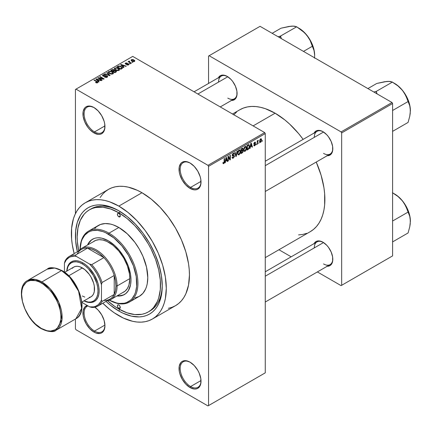 <?xml version="1.0" encoding="UTF-8"?>
<svg xmlns="http://www.w3.org/2000/svg" width="432" height="432" viewBox="0 0 432 432"><rect width="100%" height="100%" fill="white"/><g stroke="black" fill="none" stroke-linecap="round" stroke-linejoin="round"><path stroke-width="0.65" d="M190.318 163.161A14.731 8.505 -120 0 0 180.187 169.506A14.731 8.505 -120 0 0 190.604 187.385L190.026 188.384A15.552 8.98 60 0 1 179.032 169.339A15.552 8.98 60 0 1 190.026 162.988L185.819 161.525L183.919 161.6L182.25 162.221L180.884 163.355L179.242 166.984L179.242 171.936L179.869 174.679L182.25 180.176L185.819 184.988L190.026 188.384L194.233 189.848L196.133 189.772L197.802 189.157L199.168 188.023L200.183 186.413L200.81 184.394L200.81 179.437L200.183 176.693L197.802 171.196L194.233 166.385L190.026 162.988A15.552 8.98 60 0 1 201.02 182.034A15.552 8.98 60 0 1 190.026 188.384L190.604 187.385A14.731 8.505 60 0 1 180.981 174.398A14.731 8.505 60 0 1 183.238 162.594A14.731 8.505 60 0 1 190.318 163.161M190.318 362.324A14.731 8.505 -120 0 0 180.187 368.663A14.731 8.505 -120 0 0 190.604 386.543L190.026 387.547A15.552 8.98 60 0 1 179.032 368.496A15.552 8.98 60 0 1 190.026 362.151L185.819 360.688L183.919 360.763L182.25 361.379L180.884 362.513L179.242 366.142L179.242 371.099L179.869 373.842L182.25 379.339L185.819 384.151L190.026 387.547L194.233 389.011L196.133 388.935L197.802 388.314L199.168 387.18L200.183 385.571L200.81 383.551L200.81 378.599L199.168 373.07L197.802 370.359L194.233 365.548L190.026 362.151A15.552 8.98 60 0 1 201.02 381.197A15.552 8.98 60 0 1 190.026 387.547L190.604 386.543A14.731 8.505 60 0 1 180.981 373.561A14.731 8.505 60 0 1 183.238 361.751A14.731 8.505 60 0 1 190.318 362.324M87.982 305.905A14.731 8.505 -120 0 0 84.704 317.38A14.731 8.505 -120 0 0 94.527 331.074L93.949 332.078A15.552 8.98 60 0 1 83.543 317.493A15.552 8.98 60 0 1 87.199 305.456L84.802 307.044L83.16 310.673L83.16 315.63L83.786 318.373L86.173 323.865L89.737 328.682L93.949 332.078L96.093 333.072L100.057 333.461L101.725 332.845L103.091 331.711L104.107 330.102L104.944 325.728L104.107 320.382L101.725 314.89L98.156 310.073L94.819 307.222A15.552 8.98 60 0 1 104.944 325.728A15.552 8.98 60 0 1 93.949 332.078L94.527 331.074A14.731 8.505 60 0 1 84.904 318.092A14.731 8.505 60 0 1 87.161 306.283A14.731 8.505 60 0 1 87.982 305.905M94.241 107.692A14.731 8.505 -120 0 0 84.11 114.032A14.731 8.505 -120 0 0 94.527 131.911L93.949 132.916A15.552 8.98 60 0 1 82.949 113.87A15.552 8.98 60 0 1 93.949 107.519L89.737 106.056L87.836 106.132L86.173 106.747L84.802 107.881L83.16 111.515L83.16 116.467L84.802 121.991L87.836 127.246L89.737 129.519L93.949 132.916L98.156 134.379L100.057 134.303L101.725 133.688L103.091 132.548L104.107 130.945L104.733 128.92L104.733 123.968L104.107 121.225L101.725 115.727L98.156 110.916L93.949 107.519A15.552 8.98 60 0 1 104.944 126.565A15.552 8.98 60 0 1 93.949 132.916L94.527 131.911A14.731 8.505 60 0 1 84.904 118.93A14.731 8.505 60 0 1 87.161 107.125A14.731 8.505 60 0 1 94.241 107.692M265.27 161.233L317.002 131.366A13.095 7.56 60 0 1 323.266 131.852A13.095 7.56 -120 0 0 314.291 137.36M314.075 133.056A13.916 8.035 60 0 1 322.974 131.679L321.052 130.788L317.504 130.437L316.013 130.988L313.88 133.445M194.06 91.805L221.27 76.097A13.095 7.56 60 0 1 227.534 76.583A13.095 7.56 -120 0 0 218.56 82.091M218.344 77.787A13.916 8.035 60 0 1 227.243 76.41L223.474 75.098L221.773 75.168L220.282 75.719L218.149 78.176M265.27 271.777L317.002 241.904A13.095 7.56 60 0 1 323.266 242.395A13.095 7.56 -120 0 0 314.291 247.903M314.075 243.599A13.916 8.035 60 0 1 322.974 242.222L319.205 240.91L317.504 240.98L316.013 241.531L313.88 243.983M104.933 125.906L94.527 131.911L104.933 125.906M104.933 325.069L94.527 331.074L104.933 325.069M201.01 380.538L190.604 386.543L201.01 380.538M201.01 181.375L190.604 187.385L201.01 181.375M89.37 209.86A58.936 34.025 60 0 1 118.838 212.782L120.539 211.799L118.838 212.782L110.705 209.012L102.886 207.236L95.683 207.522L92.399 208.44L89.37 209.86L86.621 211.772L84.186 214.159L80.336 220.255L77.965 227.912L77.161 236.839L77.366 241.672L78.727 250.808A58.936 34.025 60 0 1 89.37 209.86L91.103 208.856A58.936 34.025 60 0 1 119.713 211.291A58.936 34.025 -120 0 0 90.25 209.38M118.838 311.024A61.387 35.446 60 0 1 106.013 301.385L110.365 305.17L118.838 311.024L119.707 309.512L118.838 311.024L123.093 313.238L131.436 316.138L139.298 316.921L142.954 316.499L146.372 315.544L149.531 314.064L152.393 312.071L154.926 309.582L157.118 306.628L158.938 303.237L161.411 295.256L162.243 285.962A61.387 35.446 60 0 1 118.838 311.024M77.366 251.764A61.387 35.446 60 0 1 118.838 210.773L127.305 216.626L135.448 224.181L142.954 233.145L149.531 243.178L154.926 253.892L158.938 264.87L161.411 275.702L162.243 285.962A61.387 35.446 60 0 0 118.838 210.773L110.365 206.847L102.222 205L98.372 204.881L94.721 205.297L91.298 206.253L88.139 207.733L85.282 209.725L82.744 212.215L80.552 215.168L77.296 222.367L75.638 231.044L75.638 240.872L77.366 251.764M168.356 308.324L172.093 307.276L175.549 305.662A67.117 38.75 -120 0 0 185.836 251.878A67.117 38.75 -120 0 0 141.988 192.731L118.838 206.096A67.117 38.75 60 0 1 162.68 265.243A67.117 38.75 60 0 1 152.393 319.027A67.117 38.75 60 0 1 118.838 315.7A67.117 38.75 60 0 1 102.811 303.232L109.577 309.301L114.183 312.752L123.487 318.125L132.613 321.295L136.998 322.013L141.21 322.148L145.201 321.689L148.943 320.647L152.393 319.027L155.525 316.845L158.296 314.129L160.693 310.9L162.68 307.184L164.252 303.026L165.386 298.463L166.293 288.301L165.386 277.079L162.68 265.243L158.296 253.233L152.393 241.52L145.201 230.553L136.998 220.752L128.093 212.495L118.838 206.096L141.988 192.731L137.333 190.307L128.212 187.137L123.822 186.413L119.615 186.284L115.619 186.743L111.877 187.785L108.427 189.405L105.3 191.587L102.524 194.303L100.132 197.532M232.497 113.994L239.911 109.712A70.394 40.64 -120 0 1 275.108 113.2L284.818 119.912L289.553 124.016L298.571 133.531L303.14 139.369A70.394 40.64 -120 0 0 275.108 113.2L253.114 125.896L275.108 113.2L265.394 108.697L260.658 107.336L256.057 106.58L251.645 106.439L247.455 106.92L243.529 108.016L239.911 109.717M310.306 231.638A70.394 40.64 -120 0 0 316.235 162.054L321.095 175.23L323.924 187.65L324.643 193.644L324.643 204.908L323.924 210.076L322.736 214.861L321.095 219.224L319.005 223.112L316.494 226.503L313.583 229.354L310.306 231.638L265.27 257.639M265.27 372.843L265.27 133.585L208.548 166.331L208.548 405.589L265.27 372.843L207.97 405.923L76.005 329.735L75.427 328.736L75.427 319.043L75.427 328.736L76.005 329.735L207.97 405.923L265.27 372.843L265.27 133.585L264.686 132.581L207.97 165.326L76.005 89.138L132.727 56.392L264.686 132.581L265.27 133.585L208.548 166.331L208.548 405.589L265.27 372.843M259.06 142.517L258.692 143.397L259.06 142.517M257.585 142.268L257.585 144.034L257.218 144.245L257.218 140.843L257.585 140.632L257.585 141.172L258.374 140.297L257.585 142.268L258.374 140.297L257.585 141.172L257.585 140.632L257.218 140.843L257.218 144.245L257.585 144.034L257.218 143.818L257.585 144.034L257.585 142.268L257.218 142.058L257.585 142.268M256.532 143.975L256.165 144.855L256.532 143.975M255.587 144.148L255.058 145.481L254.048 145.816L253.795 145.19L254.167 144.914L254.664 145.292L255.209 144.563L255.123 144.191L253.913 144.056L254.351 142.495L255.393 142.252L255.533 142.727L255.166 143.003L254.691 142.727L254.216 143.413L255.371 143.548L255.587 144.148L255.371 143.548L254.216 143.413L254.691 142.727L255.166 143.003L255.533 142.727L255.296 142.16L254.68 142.247L253.849 143.699L255.22 144.445L254.723 145.26L254.167 144.914L253.795 145.19L254.097 145.849L254.696 145.762L253.805 145.249L254.696 145.762L255.587 144.148L254.637 143.602L255.587 144.148M250.452 146.756L250.133 148.338L249.745 148.559L250.868 143.235L251.251 143.008L252.428 147.01L252.045 147.231L251.726 146.021L250.452 146.756L251.726 146.021L252.045 147.231L252.428 147.01L251.251 143.008L250.868 143.235L249.745 148.559L250.133 148.338L249.831 148.16L250.133 148.338L250.452 146.756L250.16 146.588L250.452 146.756M244.058 151.168L245.117 151.292L243.767 150.514L245.117 151.292L244.253 151.351L243.778 150.563L244.075 147.776L245.117 146.491L246.127 146.545L246.532 147.879L246.267 149.726L245.117 151.292L246.17 149.969L246.537 148.079L245.959 146.416L245.117 146.491L243.697 149.774L244.28 151.373M238.005 154.661L239.063 154.786L237.713 154.008L239.063 154.786L238.205 154.845L237.724 154.057L238.021 151.27L238.977 150.039L240.008 149.98L240.473 151.173L240.214 153.22L239.063 154.786L240.122 153.463L240.484 151.573L239.911 149.909L239.069 149.985L237.643 153.268L238.232 154.867M223.727 163.096L223.279 162.383L222.912 162.653L223.128 163.658L223.706 163.652L222.955 163.215L223.706 163.652L223.128 163.658L222.912 162.653L223.279 162.383L223.533 163.15L224.068 162.686L224.176 158.647L224.543 158.431L224.413 162.707L223.706 163.652L224.543 161.606L224.543 158.431L224.176 158.647L224.122 162.513L223.727 163.096L222.912 162.805M225.617 161.093L225.299 162.675L224.91 162.896L226.033 157.572L226.417 157.351L227.594 161.347L227.21 161.573L226.892 160.358L225.617 161.093L226.892 160.358L227.21 161.573L227.594 161.347L226.417 157.351L226.033 157.572L224.91 162.896L225.299 162.675L224.996 162.502L225.299 162.675L225.617 161.093L225.326 160.925L225.617 161.093M228.382 157.151L228.382 160.893L228.015 161.104L228.015 156.427L228.409 156.2L229.964 159.052L229.964 155.304L230.332 155.088L230.332 159.77L229.932 159.997L228.382 157.151L229.932 159.997L230.332 159.77L230.332 155.088L229.964 155.304L229.964 159.052L228.409 156.2L228.015 156.427L228.015 161.104L228.382 160.893L228.015 160.682L228.382 160.893L228.382 157.151L228.015 156.935L228.382 157.151M233.231 153.9L233.96 154.391L234.328 154.116L233.123 153.419L234.328 154.116L233.987 153.257L233.221 153.36L232.173 155.25L232.465 155.974L233.15 155.968L232.178 155.412L234.068 156.325L233.318 157.556L232.702 157.626L232.432 156.973L232.065 157.248L232.454 158.236L233.285 158.123L234.436 156.103L233.269 155.428L234.436 156.103L234.36 156.67L233.156 158.193L232.562 158.279L232.141 157.793L232.432 156.973L232.675 157.61L233.14 157.642L234.041 156.589L233.896 155.909L232.589 156.022L232.232 155.671L232.324 154.445L233.005 153.506L233.874 153.209L234.328 154.116L233.96 154.391L233.712 153.808L233.096 153.986L232.6 155.385L234.122 155.358L234.436 156.103L233.874 155.315L232.654 155.461L233.231 153.9L233.739 153.819L233.086 153.446M237.4 151.011L236.239 156.357L235.883 156.562L234.792 152.518L235.17 152.296L236.039 155.925L237.011 151.232L237.4 151.011L237.011 151.232L236.039 155.925L235.17 152.296L234.792 152.518L235.883 156.562L236.239 156.357L235.748 156.071L236.239 156.357L237.4 151.011M243.275 150.925L242.725 152.496L241.013 153.603L241.013 148.927L242.897 148.149L243.162 148.997L242.773 150.066L243.275 150.925L242.773 150.066L243.167 148.856L242.87 148.127L241.013 148.927L241.013 153.603L242.152 152.944L241.677 152.669L242.152 152.944L243.275 150.925L242.093 150.244L243.275 150.925M249.534 146.318L248.962 148.716L247.061 150.109L247.061 145.433L248.918 144.601L249.534 146.156L248.675 144.585L247.061 145.433L247.061 150.109L248.141 149.483L247.666 149.213L248.141 149.483L249.534 146.318L249.151 146.092L249.534 146.318M261.635 139.957L261.106 141.89L260.026 142.425L259.583 141.178L260.123 139.271L261.279 138.791L261.635 139.957L261.241 138.769L260.609 138.823L259.583 141.178L259.988 142.409L260.609 142.349L259.632 141.782L260.609 142.349L261.635 139.957L261.23 139.725L261.635 139.957M262.532 140.508L262.165 141.388L262.532 140.508M75.427 89.473L75.427 213.683L75.427 89.473L76.005 89.138L207.97 165.326L208.548 166.331L207.97 165.326L264.686 132.581L132.727 56.392L75.427 89.473M132.883 62.316L131.938 62.197L132.883 62.316M130.356 63.774L129.411 63.655L130.356 63.774M123.957 67.468L123.066 66.587L124.34 65.853L125.869 66.366L126.252 66.145L121.025 64.481L120.641 64.708L123.574 67.694L123.957 67.468L123.066 66.587L124.34 65.853L125.869 66.366L126.252 66.145L121.025 64.481L120.641 64.708L123.574 67.694L123.957 67.468M117.299 70.643L119.27 70.189L119.464 69.557L119.016 68.861L116.683 67.77L114.539 68.229L114.388 68.942L114.896 69.601L117.299 70.643L118.994 70.394L119.426 69.433L118.341 68.38L114.842 67.997L114.35 68.688L115.549 70.049L117.299 70.643M111.251 74.137L113.216 73.683L113.416 73.051L112.968 72.355L110.635 71.264L108.486 71.723L108.335 72.436L108.842 73.094L111.251 74.137L112.941 73.888L113.378 72.922L112.288 71.874L108.788 71.491L108.297 72.182L109.496 73.543L111.251 74.137M106.774 76.102L106.726 77.42L106.726 76.934L104.89 76.896L104.89 77.296L104.89 76.896L104.576 77.139L107.163 77.225L107.649 76.745L107.352 76.027L106.024 75.605L103.502 75.967L103.097 75.578L103.426 75.13L105.262 74.925L104.112 74.596L102.94 74.866L102.487 75.492L103.005 76.113L104.015 76.388L106.693 76.059L107.082 76.523L106.726 76.934L104.576 77.139L106.564 77.463L107.676 76.583L107.136 75.886L103.383 75.908L103.426 75.13L105.262 74.925L102.94 74.866L102.487 75.454L103.005 76.113L106.774 76.102L107.082 77.269M99.122 81.81L98.231 80.924L99.506 80.19L101.034 80.703L101.417 80.482L96.19 78.824L95.807 79.045L98.734 82.031L99.122 81.81L98.231 80.924L99.506 80.19L101.034 80.703L101.417 80.482L96.19 78.824L95.807 79.045L98.734 82.031L99.122 81.81M97.583 82.755L97.065 81.491L97.065 81.94L97.065 81.491L94.316 79.904L94.316 80.33L94.316 79.904L93.949 80.12L97.222 82.069L97.13 82.917L97.13 82.474L95.845 82.242L95.845 82.652L95.845 82.242L95.526 82.485L97.405 82.847L97.821 82.08L94.316 79.904L93.949 80.12L97.259 82.118L96.979 82.534L95.845 82.242L95.656 82.561L96.725 82.922L97.913 82.334M102.211 80.028L98.966 78.154L103.761 79.132L104.155 78.905L100.105 76.561L99.738 76.777L102.983 78.651L98.183 77.674L97.789 77.9L101.839 80.239L102.211 80.028L98.966 78.154L103.761 79.132L104.155 78.905L100.105 76.561L99.738 76.777L102.983 78.651L98.183 77.674L97.789 77.9L101.839 80.239L102.211 80.028M110.068 75.492L107.174 72.484L106.785 72.706L109.393 75.335L104.944 73.769L104.566 73.991L109.706 75.697L110.068 75.492L107.174 72.484L106.785 72.706L109.393 75.335L104.944 73.769L104.566 73.991L109.706 75.697L110.068 75.492M114.41 70.459L113.962 69.741L113.962 71.053L113.962 69.741L111.931 69.736L111.931 70.281L111.931 69.736L110.786 70.394L114.836 72.738L116.446 71.69L116.024 70.81L114.41 70.459L114.075 69.811L112.941 69.466L110.786 70.394L114.836 72.738L116.516 71.474L115.911 70.745L114.431 70.34M121.964 68.618L122.488 68.137L122.413 67.576L120.35 66.182L118.616 65.993L116.834 66.906L120.89 69.244L122.531 67.948L121.311 66.631L118.525 66.015L116.834 66.906L120.89 69.244L121.964 68.618M128.574 64.865L128.963 64.33L128.331 63.709L125.75 63.774L125.939 63.347L127.073 63.05L125.89 62.953L125.15 63.461L125.923 64.238L128.218 64.055L128.12 64.638L126.727 64.838L128.007 65.065L128.963 64.368L128.515 63.801L125.825 63.828L125.939 63.347L127.202 63.104L125.507 63.115L125.129 63.58L125.518 64.076L128.218 64.055L128.18 64.606L126.727 64.838L128.574 64.865M131.409 63.169L129.352 61.9L129.676 61.376L129.357 61.069L128.774 61.241L128.936 61.738L128.093 61.679L131.042 63.38L131.409 63.169L129.352 61.9L129.357 61.069L128.849 61.182L128.936 61.738L128.093 61.679L131.042 63.38L131.409 63.169M134.487 61.452L134.784 60.658L133.412 59.692L132.057 59.492L131.096 60.053L131.809 61.085L133.677 61.657L134.86 60.939L133.958 59.962L131.436 59.686L131.069 60.205L131.938 61.16L134.487 61.452M208.548 56.057L208.548 83.441L208.548 56.057L260.059 26.32L392.018 102.508L341.086 131.911L209.126 55.723L341.086 131.911L341.669 132.916L341.669 285.293L392.602 255.89L392.602 103.507L341.669 132.916L341.669 285.293L341.086 285.628L317.374 271.939L341.086 285.628L392.602 255.89L341.086 285.628L392.602 255.89L392.602 103.507L392.018 102.508L392.602 103.507L341.669 132.916L341.086 131.911L392.018 102.508L260.059 26.32L208.548 56.057M291.179 256.813L278.937 249.745L291.179 256.813M326.738 266.252L329.929 265.631L331.155 264.616L332.624 261.371L332.624 256.937L331.155 251.991L328.439 247.293L326.738 245.257L322.974 242.222A13.916 8.035 60 0 1 332.813 259.259A13.916 8.035 60 0 1 327.17 266.279M231.007 100.44L232.708 100.375L235.424 98.804L236.893 95.558L236.893 91.125L235.424 86.184L232.708 81.481L231.007 79.45L227.243 76.41A13.916 8.035 60 0 1 237.082 93.452A13.916 8.035 60 0 1 231.439 100.472M326.738 155.709L328.439 155.644L331.155 154.078L332.624 150.827L332.624 146.394L331.155 141.453L328.439 136.75L326.738 134.719L322.974 131.679A13.916 8.035 60 0 1 332.813 148.721A13.916 8.035 60 0 1 327.17 155.741M298.571 234.911L302.762 234.43L306.682 233.334M236.628 112.001L233.723 114.853M332.807 148.381A13.095 7.56 60 0 1 330.097 154.046A13.095 7.56 60 0 1 323.552 153.398A13.095 7.56 -120 0 0 332.807 148.381M237.076 93.107A13.095 7.56 60 0 1 234.371 98.777A13.095 7.56 60 0 1 227.821 98.129A13.095 7.56 -120 0 0 237.076 93.112M332.807 258.919A13.095 7.56 60 0 1 330.097 264.589A13.095 7.56 60 0 1 323.552 263.941A13.095 7.56 -120 0 0 332.807 258.919M152.393 319.027L175.549 305.662L178.675 303.48L181.451 300.764L183.843 297.529L185.836 293.819L188.536 285.098L189.448 274.936L189.216 269.428L188.536 263.714L185.836 251.878L181.451 239.868L175.549 228.155L168.356 217.188L160.148 207.387L151.243 199.13L141.988 192.731A67.117 38.75 -120 0 0 108.427 189.405L85.277 202.77A67.117 38.75 60 0 1 118.838 206.096L109.577 201.803L105.057 200.502L100.672 199.784L96.466 199.649L92.47 200.108L88.727 201.155L85.277 202.77L82.15 204.952L79.375 207.668L76.977 210.897L74.99 214.612L73.418 218.77L71.604 228.258L71.604 238.999L72.29 244.717L74.164 253.611A67.117 38.75 60 0 1 85.277 202.77M162.238 284.942A58.936 34.025 60 0 1 150.039 310.932A58.936 34.025 60 0 1 149.159 311.413A58.936 34.025 -120 0 0 162.238 284.942M201.02 181.694A14.731 8.505 60 0 1 197.969 188.114A14.731 8.505 60 0 1 190.604 187.385A14.731 8.505 -120 0 0 201.02 181.694M201.02 380.857A14.731 8.505 60 0 1 197.969 387.272A14.731 8.505 60 0 1 190.604 386.543A14.731 8.505 -120 0 0 201.02 380.857M104.938 325.382A14.731 8.505 60 0 1 101.893 331.803A14.731 8.505 60 0 1 94.527 331.074A14.731 8.505 -120 0 0 104.938 325.388M104.938 126.225A14.731 8.505 60 0 1 101.893 132.64A14.731 8.505 60 0 1 94.527 131.911A14.731 8.505 -120 0 0 104.938 126.225M97.222 82.069L97.13 82.474M96.19 79.439L96.19 78.824L96.19 79.439M98.231 81.518L98.231 80.924L98.231 81.518M97.88 80.579L97.043 79.704L97.043 80.309L97.043 79.704L96.449 79.164L96.449 79.699L96.449 79.164L98.906 79.99L98.906 80.536L98.906 79.99L97.88 80.579L97.88 81.162L97.88 80.579L96.449 79.164L98.906 79.99L97.88 80.579M98.183 78.127L98.183 77.674L98.183 78.127M102.983 78.975L102.983 78.651L102.983 78.975M100.105 76.988L100.105 76.561L100.105 76.988M98.966 78.581L98.966 78.154L98.966 78.581M102.94 76.075L102.94 74.866L102.94 76.075M103.383 75.908L103.426 75.13M103.912 76.383L103.912 76.075L103.912 76.383M104.765 76.286L104.765 75.897L104.765 76.286M105.613 76.037L105.613 75.654L105.613 76.037M107.136 77.242L107.136 75.886L107.136 77.242M104.944 74.115L104.944 73.769L104.944 74.115M108.605 75.33L108.605 75.049L108.605 75.33M107.174 73.1L107.174 72.484L107.174 73.1M108.788 73.051L108.788 71.491L108.788 73.051M112.288 72.322L112.288 71.874L112.288 72.322M113.378 73.462L113.378 72.922L113.378 73.462M113.432 73.202L113.378 72.922M109.874 73.332L108.891 72.284L109.264 71.761L110.835 71.642L111.91 72.079L112.828 73.1L112.466 74.083L112.466 73.618L109.874 73.332L109.874 73.737L108.891 72.268L109.809 71.582L111.667 71.95L112.822 73.013L111.823 73.813L109.874 73.332M115.911 72.117L115.911 70.745L115.911 72.117L115.906 71.377L115.511 72.344L115.511 71.798L114.734 72.252L113.308 71.431L113.308 71.852L113.308 71.431L114.037 71.01L115.544 70.956L115.841 71.55L114.734 72.252L114.734 72.673L114.734 72.252L113.308 71.431L114.772 70.762L115.641 71.015L115.841 71.55M112.838 71.156L111.629 70.459L111.629 70.88L112.266 70.087L113.659 69.989L113.875 71.102L113.875 70.513L113.53 71.302L113.53 70.756L112.838 71.156L112.838 71.582L112.838 71.156L111.629 70.459L112.828 69.833L113.659 69.989L113.875 70.513L112.838 71.156M113.659 69.989L113.875 70.513M114.842 69.557L114.842 67.997L114.842 69.557M118.341 68.828L118.341 68.38L118.341 68.828M119.426 69.968L119.426 69.433L119.426 69.968M119.48 69.709L119.426 69.433M115.922 69.838L114.944 68.791L115.317 68.267L116.888 68.148L117.958 68.585L118.881 69.606L118.519 70.589L118.519 70.124L115.922 69.838L115.922 70.243L114.944 68.774L115.857 68.089L117.715 68.456L118.876 69.52L117.877 70.319L115.922 69.838M117.871 66.852L117.871 66.307L117.871 66.852M118.525 66.485L118.525 66.015L118.525 66.485M121.311 67.079L121.311 66.631L121.311 67.079M121.781 67.5L121.446 68.92L121.446 68.375L120.782 68.758L117.677 66.965L119.216 66.301L121.408 67.149L121.781 67.5L120.782 69.179L120.782 68.758L117.677 66.965L117.677 67.392L117.677 66.965L118.935 66.334L120.938 66.841L121.781 67.5L121.927 68.639M121.025 65.102L121.025 64.481L121.025 65.102M123.066 67.176L123.066 66.587L123.066 67.176M122.715 66.242L121.878 65.362L121.878 65.972L121.878 65.362L121.284 64.822L121.284 65.362L121.284 64.822L123.741 65.653L123.741 66.199L123.741 65.653L122.715 66.242L122.715 66.82L122.715 66.242L121.284 64.822L123.741 65.653L122.715 66.242M127.046 64.962L127.046 64.595L127.046 64.962M128.18 65.027L128.18 64.606L128.18 65.027M128.218 64.055L128.18 64.606M125.507 64.071L125.507 63.115L125.507 64.071M125.825 63.828L125.939 63.347M126.187 64.276L126.187 63.904L126.187 64.276M126.776 64.217L126.776 63.758L126.776 64.217M128.515 64.897L128.515 63.801L128.515 64.897M129.778 63.866L129.778 63.439L129.778 63.866M128.466 61.889L128.466 61.468L128.466 61.889M128.936 62.165L128.936 61.738L128.936 62.165M128.849 61.182L128.936 61.738M129.676 61.376L129.357 61.069L129.357 61.495L129.676 61.376M129.352 61.9L129.357 61.495M129.881 62.71L129.881 62.284L129.881 62.71M132.305 62.408L132.305 61.981L132.305 62.408M131.436 60.82L131.436 59.686L131.436 60.82M133.958 60.415L133.958 59.962L133.958 60.415M132.305 60.95L131.846 59.94L133.618 60.188L134.077 61.204L134.077 61.609L134.077 61.204L132.305 60.95L132.305 61.355L131.647 60.269L132.3 59.816L133.618 60.188L134.276 60.944L133.628 61.328L132.305 60.95M131.647 60.977L131.846 59.94M134.282 61.549L134.282 60.912L134.077 61.204M224.176 161.395L224.543 161.606L224.176 161.395M223.128 163.658L223.706 163.652M227.07 161.044L227.594 161.347L227.07 161.044M226.417 160.083L226.892 160.358L226.417 160.083M225.742 160.477L226.082 158.917L225.785 158.744L226.082 158.917L226.255 157.934L225.99 157.777L226.762 159.883L225.455 160.31L226.762 159.883L226.255 157.934L225.742 160.477M229.171 158.598L229.964 159.052L229.171 158.598M229.57 159.332L230.332 159.77L229.57 159.332M233.285 158.123L232.076 157.421L233.285 158.123M233.129 155.466L234.068 156.325M232.205 154.861L232.54 155.05L232.205 154.861M232.173 155.18L232.654 155.461L232.173 155.18M232.173 155.185L232.654 155.461M234.155 155.38L233.874 155.315M235.467 155.023L235.894 155.272L235.467 155.023M235.651 155.698L236.039 155.925L235.651 155.698M240.095 151.346L240.484 151.573L240.095 151.346M239.83 153.295L240.122 153.463L239.83 153.295M238.01 153.063L239.069 150.53L238.664 150.298L239.96 150.8L240.116 151.772L239.063 154.24L238.437 154.294L237.654 152.858L238.469 154.31L239.566 153.765L240.116 151.929L239.728 150.498L238.55 151.016L238.01 153.063M238.955 150.055L239.96 150.8M242.152 148.268L243.167 148.856L242.152 148.268M242.023 148.343L242.638 148.694L241.38 149.256L241.38 150.655L241.013 150.444L241.38 150.655L242.773 150.066L242.8 149.143L242.46 149.99L241.38 150.655L241.38 149.256L241.013 149.045L242.023 148.889L241.547 148.613L242.8 149.143L242.638 148.7L242.8 149.143M241.38 152.842L241.38 151.2L241.013 150.989L241.38 151.2L242.109 150.784L241.634 150.509L242.714 150.633L242.541 152.113L241.38 152.842L241.013 152.631L241.38 152.842L242.449 152.199L242.903 151.259L242.563 150.595L241.38 151.2L241.38 152.842M246.143 147.852L246.537 148.079L246.143 147.852M245.884 149.801L246.17 149.969L245.884 149.801M244.064 149.569L245.122 147.037L244.717 146.804L246.013 147.307L246.17 148.279L245.111 150.746L244.49 150.8L243.707 149.364L244.523 150.817L245.619 150.271L246.159 148.592L245.781 147.004L244.604 147.523L244.064 149.569M245.009 146.561L246.013 147.307M249.005 144.639L248.675 144.585M248.605 145.179L247.428 145.762L247.428 149.348L248.962 147.944L249.124 145.892L248.605 145.179L249.167 146.524L249.021 147.749L248.092 148.964L247.061 149.137L247.428 149.348L247.428 145.762L247.061 145.552L248.081 145.39L247.612 145.114L248.605 145.179L248.054 144.86L248.783 145.222L248.103 144.828M251.905 146.707L252.428 147.01L251.905 146.707M251.251 145.746L251.726 146.021L251.251 145.746M250.576 146.135L250.916 144.58L250.619 144.407L250.916 144.58L251.089 143.591L250.825 143.44L251.602 145.546L250.29 145.973L251.602 145.546L251.089 143.591L250.576 146.135M254.723 145.26L254.167 144.914M253.865 143.467L255.123 144.191L253.865 143.467M253.849 143.699L254.065 144.229L254.761 144.212L253.849 143.689M254.691 142.241L255.533 142.727L254.691 142.241M254.691 142.727L255.166 143.003M253.913 143.24L254.216 143.413L253.913 143.24M257.218 140.962L257.585 141.172L257.218 140.962M257.796 140.573L258.271 140.843L257.796 140.573M257.715 140.767L258.007 140.935L257.715 140.767M257.218 141.28L257.656 141.534L257.218 141.28M260.599 139.315L260.069 140.092L259.978 141.361L260.285 141.912L260.874 141.626L261.247 140.627L261.058 139.336L260.599 139.315L261.268 140.206L260.62 141.858L259.605 140.762L259.951 140.962L260.599 139.315L260.253 139.115L260.993 139.288L260.42 138.953M260.62 141.858L259.6 141.518M77.161 254.097A28.647 16.54 60 0 1 87.48 248.141A28.647 16.54 60 0 1 103.891 257.618L99.878 253.8L95.683 250.873L91.492 248.962L87.48 248.141L103.891 257.618A28.647 16.54 60 0 1 114.205 275.481A28.647 16.54 60 0 1 115.943 285.962L115.501 280.865L114.205 275.481L114.205 294.435L115.501 290.547L115.943 285.962L117.099 285.962A29.468 17.015 -120 0 0 101.914 254.032A29.468 17.015 -120 0 0 78.489 251.111A29.468 17.015 60 0 1 81.529 248.411A29.468 17.015 60 0 1 104.236 256.306A29.468 17.015 60 0 1 117.099 285.962L129.832 278.608L117.099 285.962A29.468 17.015 60 0 1 110.997 299.452A29.468 17.015 60 0 1 107.136 300.731A29.468 17.015 -120 0 0 117.099 285.962L115.943 285.962A28.647 16.54 60 0 1 114.205 294.435A28.647 16.54 60 0 1 103.891 300.391M97.853 306.094A28.647 16.54 60 0 1 91.735 307.406L89.602 306.844L91.735 307.406A28.647 16.54 -120 0 0 102.049 301.45A28.647 16.54 60 0 1 97.853 306.094L110.009 299.074A28.647 16.54 -120 0 0 114.205 294.435L102.049 301.45L101.471 299.986A27.832 16.065 60 0 1 89.602 306.844L81.88 302.384L89.602 306.844L93.49 306.893L95.251 306.455L98.312 304.69L100.629 301.806L101.471 299.986L101.471 284.629L102.049 282.501L114.205 275.481L114.205 294.435L102.049 301.45L101.471 299.986L101.471 284.629L99.571 279.045L96.865 273.58L93.49 268.51L89.602 264.071L76.302 256.392L75.325 255.161A28.647 16.54 -120 0 0 65.011 261.112L64.427 263.245L64.427 272.16L64.427 263.245A27.832 16.065 60 0 1 76.302 256.392L75.325 255.161L87.48 248.141L103.891 257.618L91.735 264.632L89.602 264.071L76.302 256.392L74.304 256.214L70.648 256.775L69.034 257.515L66.334 259.853L64.427 263.245L65.011 261.112A28.647 16.54 60 0 1 69.206 256.473A28.647 16.54 60 0 1 75.325 255.161L87.48 248.141A28.647 16.54 -120 0 0 81.362 249.453L69.206 256.473M114.205 275.481A28.647 16.54 -120 0 0 103.891 257.618L91.735 264.632A28.647 16.54 60 0 1 102.049 282.501L114.205 275.481M102.049 282.501A28.647 16.54 -120 0 0 91.735 264.632L89.602 264.071A27.832 16.065 60 0 1 101.471 284.629L102.049 282.501M118.838 216.788A2.047 1.183 60 0 1 117.499 214.985A2.047 1.183 60 0 1 117.812 213.349A2.047 1.183 60 0 1 118.838 213.446L119.858 214.526L120.285 215.951L118.838 216.788L117.812 215.708L117.391 214.283L117.812 213.349L118.838 213.446A2.047 1.183 60 0 1 120.172 215.249A2.047 1.183 60 0 1 119.858 216.891L118.838 216.788L120.285 215.951L119.858 216.891A2.047 1.183 60 0 1 118.838 216.788M118.838 308.351A2.047 1.183 60 0 1 117.499 306.547A2.047 1.183 60 0 1 117.812 304.906A2.047 1.183 60 0 1 118.838 305.008L119.858 306.088L120.285 307.514L118.838 308.351L117.812 307.271L117.391 305.845L117.812 304.906L118.838 305.008A2.047 1.183 60 0 1 120.172 306.812A2.047 1.183 60 0 1 119.858 308.453L118.838 308.351L120.285 307.514L119.858 308.453A2.047 1.183 60 0 1 118.838 308.351M92.75 239.107A31.925 18.43 -120 0 0 88.123 244.604L89.089 242.8L91.546 239.971M87.545 244.939A31.925 18.43 60 0 1 92.459 239.269A31.925 18.43 60 0 1 108.416 240.851L114.971 245.754L119.059 250.069L122.737 255.031L125.869 260.453L128.326 266.117L130.556 274.612L130.988 279.947L130.556 284.78L128.326 290.693L125.869 293.522L122.737 295.331L119.059 296.044L117.013 295.979A31.925 18.43 60 0 0 124.378 294.559L124.378 294.559A31.925 18.43 60 0 0 129.271 268.979A31.925 18.43 60 0 0 108.416 240.851L101.866 238.189L97.778 237.784L95.877 238L94.095 238.496L90.968 240.305L88.511 243.135L87.545 244.939M108.994 233.161L108.416 234.166A40.106 23.155 60 0 1 136.771 282.728A40.106 23.155 60 0 1 109.377 300.197L116.651 303.005L119.27 303.437L124.173 303.237L126.409 302.616L130.34 300.348L131.998 298.723L134.617 294.575L135.556 292.086L136.642 286.416L136.231 276.583L133.429 265.918L128.471 255.334L121.786 245.749L113.951 237.989L105.64 232.718L102.886 231.601L97.562 230.391L92.659 230.585L90.428 231.212L88.366 232.178L84.834 235.105L82.215 239.252L81.281 241.736L80.071 249.437A40.106 23.155 60 0 1 108.416 234.166L108.994 233.161A40.927 23.63 60 0 1 135.734 269.228A40.927 23.63 60 0 1 129.46 302.022A40.927 23.63 60 0 1 109.361 300.202A40.927 23.63 -120 0 0 137.932 283.073A40.927 23.63 -120 0 0 108.994 233.161L118.838 227.48L108.994 233.161A40.927 23.63 -120 0 0 80.06 249.448A40.927 23.63 60 0 1 88.533 231.136A40.927 23.63 60 0 1 108.994 233.161M129.46 302.022L139.298 296.341A40.927 23.63 -120 0 0 145.573 263.547A40.927 23.63 -120 0 0 118.838 227.48L127.235 233.771L134.914 242.395L139.298 249.086L142.9 256.225L146.529 267.187L147.776 277.609L147.22 283.802L146.529 286.589L145.573 289.121L142.9 293.355L139.298 296.341L134.914 297.967M118.838 212.782A58.936 34.025 60 0 1 157.334 264.713A58.936 34.025 60 0 1 148.3 311.936A58.936 34.025 60 0 1 118.838 309.02A58.936 34.025 60 0 1 107.519 300.677L114.75 306.428L118.838 309.02L126.965 312.79L134.784 314.561L141.988 314.275L145.271 313.357L148.3 311.936L151.049 310.025L153.484 307.638L157.334 301.541L158.711 297.891L160.31 289.559L160.31 280.125L158.711 269.951L155.585 259.432L151.049 248.972L148.3 243.886L141.988 234.257L134.784 225.65L126.965 218.398L118.838 212.782M92.891 242.017L94.262 241.061A29.468 17.015 60 0 1 108.994 242.519A29.468 17.015 60 0 1 128.245 268.488A29.468 17.015 60 0 1 123.73 292.097L122.213 292.81M94.775 228.442L96.466 226.784L100.478 224.467L105.192 223.555L110.435 224.073L113.189 224.867L118.838 227.48A40.927 23.63 -120 0 0 98.372 225.455L88.533 231.136M124.664 294.386A31.925 18.43 -120 0 1 117.59 295.645L119.637 295.709L123.314 294.997M81.529 248.411L95.78 240.349L99.176 239.69L102.946 240.062L106.952 241.456L113.06 245.327L118.816 251.03L123.73 258.071L127.37 265.847L129.433 273.683L129.832 278.608L128.936 285.077L127.37 288.533L125.102 291.141L110.997 299.452M323.536 242.563L265.27 276.205L323.536 242.563M400.394 198.612L402.57 201.01A22.145 12.787 -120 0 0 394.74 194.065L392.612 192.834L397.98 196.474L402.57 201.01L405.848 206.253L408.083 212.085L392.602 221.022L408.083 212.085L409.757 216.324L410.4 221.184L409.757 226.8L408.083 232.961L392.602 241.904L408.083 232.961L409.757 226.8L410.233 223.943L410.265 218.749L409.207 213.581L407.165 208.31L404.271 203.305L400.734 198.898L396.787 195.399L392.612 192.834L397.98 196.474L400.394 198.612M410.4 221.335L410.4 221.184A22.145 12.787 -120 0 0 402.57 201.01L404.379 203.558L407.009 209.034L409.757 216.324L410.4 221.184A22.145 12.787 -120 0 1 410.4 221.276M323.536 132.025L265.27 165.661L323.536 132.025M400.394 88.069L402.57 90.466A22.145 12.787 -120 0 0 394.74 83.522L392.612 82.296L397.98 85.936L402.57 90.466L405.848 95.71L408.083 101.542L392.602 110.484L408.083 101.542L409.757 105.786L410.4 110.646L409.757 116.262L408.083 122.423L392.602 131.36L408.083 122.423L409.757 116.262L410.233 113.405L410.265 108.211L409.207 103.037L407.165 97.772L404.271 92.761L400.734 88.36L396.787 84.861L392.612 82.296L397.98 85.936L400.394 88.069M377.098 93.89L376.218 91.422L392.429 82.064L392.612 82.296L392.429 82.064L376.218 91.422L373.826 92.005L376.034 91.438A25.418 14.677 60 0 1 376.407 91.654A25.418 14.677 -120 0 0 376.034 91.438L377.098 93.89M388.751 81.443L384.739 81.702L376.769 83.462L367.902 88.582L376.769 83.462L386.91 81.427L390.188 81.448L392.429 82.064L388.719 81.346L385.209 81.756M410.4 110.797L410.4 110.646A22.145 12.787 -120 0 0 402.57 90.466L404.379 93.02L407.009 98.496L409.757 105.786L410.4 110.646A22.145 12.787 -120 0 1 410.4 110.738M197.899 94.019L227.804 76.756L197.899 94.019M280.303 36.169L278.1 36.736L280.303 36.169A25.418 14.677 60 0 1 280.492 36.272A25.418 14.677 -120 0 0 280.303 36.169L296.698 26.795L304.663 32.8L308.648 37.751L310.117 40.441L314.026 50.512L314.669 55.377L314.501 58.136L314.669 55.377L314.134 50.387L311.434 42.498L308.545 37.492L305.003 33.091L299.009 28.253A22.145 12.787 -120 0 1 306.839 35.197L310.117 40.441L312.352 46.273L303.485 51.392L312.352 46.273L314.026 50.512L314.669 55.377A22.145 12.787 -120 0 0 306.839 35.197L302.249 30.667L296.698 26.795L280.303 36.169M279.693 37.654L280.492 36.272L279.693 37.654M281.367 38.621L280.676 36.385A25.418 14.677 -120 0 0 280.492 36.272A25.418 14.677 60 0 1 280.676 36.385L281.367 38.621M293.02 26.168L289.008 26.433L281.038 28.193L272.171 33.313L281.038 28.193L291.179 26.158L294.462 26.174L296.698 26.795L292.993 26.077L289.478 26.487M56.182 330.151L61.965 319.777L58.914 302.567L50.171 288.814L41.855 281.95A0.821 0.475 120 0 0 41.278 282.955C47.034 285.363 60.691 300.062 60.955 317.039C60.691 333.698 47.034 332.635 41.278 328.401A0.821 0.475 120 0 0 41.45 328.774A0.821 0.475 -60 0 1 41.278 328.401L46.991 330.718L50.555 331.074L55.193 329.778L57.64 327.748L59.459 324.869L60.863 319.21L60.863 314.755L60.107 309.949L58.633 304.987L56.489 300.04L52.213 293.096L48.811 289.03L43.205 284.175L39.35 281.95L35.564 280.633L30.348 280.471L27.362 281.572L26.066 282.479L23.096 286.481L21.978 290.099L21.6 294.316L22.448 301.401L24.916 308.853L28.793 316.035L32 320.36L35.564 324.124L41.278 328.401C35.521 325.987 21.87 311.288 21.6 294.316C21.87 277.652 35.521 278.716 41.278 282.955A0.821 0.475 -60 0 1 41.855 281.95A28.647 16.54 60 0 1 60.572 307.195A28.647 16.54 60 0 1 56.182 330.151A28.647 16.54 60 0 1 41.855 328.73A0.821 0.475 -60 0 1 41.45 328.774C49.032 332.035 53.946 332.494 56.182 330.151L75.859 318.789A28.647 16.54 -120 0 0 80.249 295.834A28.647 16.54 -120 0 0 61.538 270.589L69.854 277.452L78.592 291.206L81.643 308.416L75.859 318.789C89.17 312.352 79.159 279.52 61.943 270.551A0.821 0.475 120 0 0 61.538 270.589L41.855 281.95L61.538 270.589A28.647 16.54 -120 0 0 47.212 269.168L54.783 268.029L61.538 270.589A0.821 0.475 -60 0 1 61.943 270.551A0.821 0.475 -60 0 1 62.116 270.923M82.949 262.904L82.372 263.903A22.102 12.76 60 0 1 97.978 290.007A22.102 12.76 60 0 1 84.019 300.845L88.355 302.076L91.055 301.968L93.42 301.088L95.364 299.479L96.811 297.189L97.697 294.322L97.999 290.974L97.697 287.28L96.811 283.381L93.42 275.573L88.355 268.731L85.423 266.015L82.372 263.903L82.949 262.904L86.114 265.086L89.154 267.91L94.408 275L97.924 283.1L98.847 287.14L99.155 290.974L98.847 294.446L97.924 297.421L96.428 299.792L94.408 301.466L91.957 302.373L89.154 302.486L83.965 300.877A22.918 13.23 -120 0 0 99.149 290.38A22.918 13.23 -120 0 0 82.949 262.904A22.918 13.23 -120 0 0 66.776 271.107L67.981 265.81L69.476 263.439L71.491 261.77L73.948 260.858L76.75 260.75L79.79 261.436L82.949 262.904M89.127 297.518L90.968 296.838A17.188 9.925 -120 0 0 93.604 283.063A17.188 9.925 -120 0 0 82.372 267.916L68.71 275.805L82.372 267.916A17.188 9.925 -120 0 0 73.78 267.062L72.268 268.321M41.45 328.774C24.235 319.804 14.224 286.967 27.535 280.53A28.647 16.54 60 0 1 41.855 281.95L35.105 279.391L27.535 280.53L47.212 269.168C49.383 266.83 54.297 267.289 61.943 270.551M81.794 305.008L81.416 300.353L79.472 292.955L76.032 285.611L73.046 281.065M71.393 278.964L67.829 275.2L64.044 272.144M66.83 271.075L67.932 266.711L69.379 264.422L71.323 262.813L73.688 261.932L76.394 261.824L79.326 262.494L82.372 263.903A22.102 12.76 60 0 0 66.83 271.075M82.372 295.985L84.742 297.086M81.848 302.098L90.968 296.838L92.48 295.585L93.604 293.803L94.295 291.573L94.295 286.097L93.604 283.063L90.968 276.988L89.127 274.18L84.742 269.552L80.001 266.814L77.722 266.301L75.622 266.382L73.78 267.062L64.66 272.327M331.873 153.025L265.27 191.479M236.142 97.756L220.255 106.925M331.873 263.563L265.27 302.017M97.297 82.237L97.297 82.879M103.091 75.53L103.091 76.162M108.891 72.284L108.891 73.138M112.828 73.1L112.828 73.948M113.951 70.33L113.951 71.059M114.944 68.791L114.944 69.644M118.881 69.606L118.881 70.459M128.417 64.325L128.417 64.946M125.68 63.644L125.68 64.157M129.233 61.684L129.233 62.338M232.697 157.626L232.065 157.264M238.437 154.294L237.686 153.862M242.708 150.628L242.066 150.26M244.49 150.8L243.74 150.368M254.34 145.314L253.94 145.082M255.02 142.673L254.497 142.371M150.039 310.932L148.3 311.936M392.429 192.726L394.74 194.065M392.429 82.188L394.74 83.522M296.698 26.919L299.009 28.253"/></g></svg>
